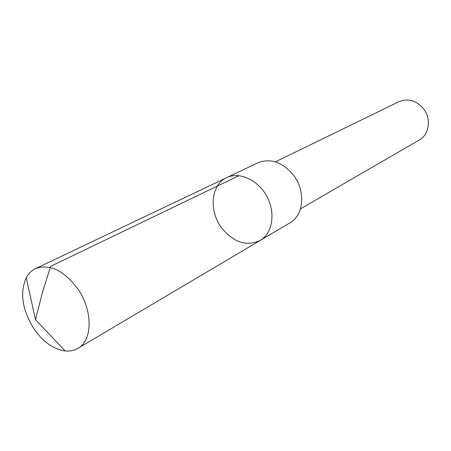 <?xml version="1.0" encoding="UTF-8"?>
<svg xmlns="http://www.w3.org/2000/svg" width="451" height="451" viewBox="0 0 451 451"><rect width="100%" height="100%" fill="white"/><g stroke="black" fill="none" stroke-linecap="round" stroke-linejoin="round"><path stroke-width="0.68" d="M226.712 177.643L257.887 162.811C270.735 157.912 282.67 162.112 293.697 175.416C305.896 191.348 303.681 215.409 289.875 222.884L260.165 240.468C272.483 233.392 275.849 213.092 266.936 196.546C258.181 179.915 239.464 171.374 226.712 177.643C210.983 184.566 208.604 210.583 221.464 227.659C233.443 242.458 246.342 246.731 260.165 240.468C272.483 233.392 275.849 213.092 266.936 196.546C258.181 179.915 239.464 171.374 226.712 177.643L35.432 268.661C49.413 263.598 63.405 270.138 77.392 288.279C92.996 309.967 92.816 340.499 77.871 348.369C74.122 350.551 69.888 351.408 65.181 350.946C53.624 349.283 43.285 342.027 34.163 329.191C22.274 310.237 19.624 293.094 26.209 277.754C28.452 273.588 31.525 270.555 35.432 268.661M275.398 161.864L398.966 101.689C408.116 98.042 416.312 100.415 423.562 108.798C431.522 118.822 429.256 134.629 419.34 139.957L300.439 208.886M239.036 175.648L50.698 266.31L42.529 292.085L35.516 319.765L65.181 350.946M260.165 240.468L77.871 348.369M35.516 319.765L26.209 277.754"/></g></svg>
